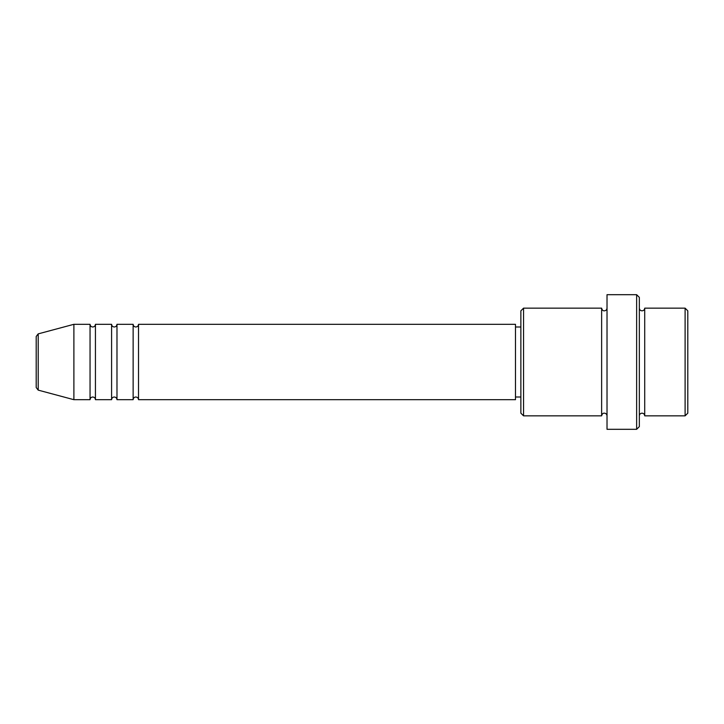 <?xml version="1.0" encoding="UTF-8"?>
<svg xmlns="http://www.w3.org/2000/svg" width="724" height="724" viewBox="0 0 724 724"><rect width="100%" height="100%" fill="white"/><g stroke="black" fill="none" stroke-linecap="round" stroke-linejoin="round"><path stroke-width="1.09" d="M36.2 387.53L36.2 336.47L38.2 333.873L38.2 390.127L36.2 387.53M138.519 324.307L138.519 399.693L515.479 399.693L515.479 324.307L138.519 324.307C138.356 325.936 137.46 326.841 135.822 326.995C134.193 326.841 133.288 325.936 133.135 324.307L133.135 399.693L116.98 399.693L116.98 324.307L133.135 324.307M111.596 324.307L111.596 399.693L95.432 399.693L95.432 324.307L111.596 324.307C111.749 325.936 112.645 326.841 114.283 326.995C115.921 326.841 116.817 325.936 116.98 324.307M90.047 324.307L90.047 399.693L73.893 399.693L73.893 324.307L90.047 324.307C90.21 325.936 91.106 326.841 92.744 326.995C94.382 326.841 95.278 325.936 95.432 324.307M685.103 308.153L687.8 310.84L687.8 413.16L685.103 415.848L685.103 308.153L644.722 308.153L644.722 415.848L685.103 415.848M523.552 415.848L520.864 413.16L520.864 310.84L523.552 308.153L523.552 415.848L601.635 415.848L601.635 308.153C602.078 310.044 602.974 310.94 604.332 310.84C605.97 310.677 606.866 309.781 607.02 308.153M636.64 294.686L639.337 297.383L639.337 426.617L636.64 429.314L636.64 294.686L607.02 294.686L607.02 429.314L636.64 429.314M639.337 308.153C639.491 309.781 640.387 310.677 642.025 310.84C643.663 310.677 644.559 309.781 644.722 308.153M515.479 397.005L520.864 397.005M38.2 390.127L73.893 399.693M38.2 333.873L73.893 324.307M523.552 308.153L601.635 308.153M515.479 326.995L520.864 326.995M601.635 415.848C602.078 413.956 602.974 413.06 604.332 413.16C605.97 413.323 606.866 414.219 607.02 415.848M644.722 415.848C644.559 414.219 643.663 413.323 642.025 413.16C640.387 413.323 639.491 414.219 639.337 415.848M95.432 399.693C95.278 398.064 94.382 397.159 92.744 397.005C91.106 397.159 90.21 398.064 90.047 399.693M116.98 399.693C116.817 398.064 115.921 397.159 114.283 397.005C112.645 397.159 111.749 398.064 111.596 399.693M138.519 399.693C138.356 398.064 137.46 397.159 135.822 397.005C134.193 397.159 133.288 398.064 133.135 399.693"/></g></svg>
